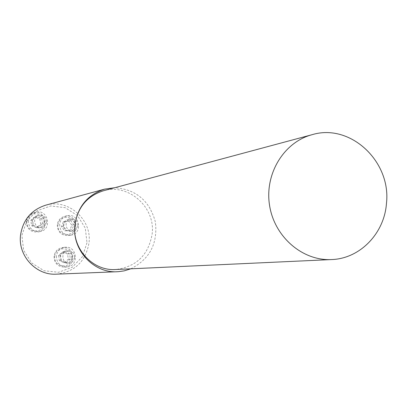 <?xml version="1.0" encoding="UTF-8"?>
<svg xmlns="http://www.w3.org/2000/svg" width="407" height="407" viewBox="0 0 407 407"><rect width="100%" height="100%" fill="white"/><g stroke="black" fill="none" stroke-linecap="round" stroke-linejoin="round"><path stroke-width="0.31" stroke-dasharray="2.04 1.53" d="M77.885 225.61C77.411 228.52 75.773 230.301 72.96 230.962C65.578 232.519 63.243 220.156 70.691 218.925C75.254 218.722 77.651 220.95 77.885 225.61M87.006 242.76L82.372 256.731L72.243 267.267L58.577 272.283L44.053 270.736L31.568 262.886L23.642 250.269L21.886 235.419L26.648 221.327L36.956 210.816L50.717 205.957L65.176 207.677L77.488 215.583L85.261 228.093L87.006 242.76M74.649 257.514C74.094 260.694 72.253 262.515 69.124 262.983C61.605 263.833 60.475 251.287 68.025 250.763C72.298 250.89 74.512 253.144 74.649 257.514M46.556 221.983C46.098 224.832 44.495 226.613 41.748 227.33C34.341 229.116 31.604 216.789 39.077 215.298C43.793 214.957 46.281 217.185 46.556 221.983M56.293 274.165C74.817 271.932 85.719 261.508 89.006 242.893C92.155 219.526 68.111 198.341 45.757 205.164M130.779 268.818C149.791 259.137 157.977 243.442 155.332 221.729C149.506 200.651 135.963 189.316 114.703 187.734M71.963 257.753C71.408 260.907 69.582 262.713 66.478 263.176C62.352 262.927 60.231 260.689 60.124 256.456C60.648 253.398 62.403 251.602 65.39 251.058C69.633 251.185 71.825 253.419 71.963 257.753M54.726 256.39C55.81 245.065 73.397 247.039 72.151 258.297C71.113 269.587 53.49 267.704 54.726 256.39M58.542 255.408L59.371 260.719L64.281 262.647L68.351 259.274L67.526 253.978L62.627 252.04L58.542 255.408L60.511 255.214L64.616 251.826L69.546 253.775L70.38 259.106L66.28 262.495L61.345 260.556L60.511 255.214M56.41 256.049C56.568 262.876 59.971 266.519 66.631 266.982C79.441 266.656 77.508 245.289 64.855 247.283C60.058 248.204 57.245 251.124 56.41 256.049M54.065 256.278C54.217 263.054 57.601 266.671 64.209 267.129C76.928 266.809 75.015 245.599 62.449 247.583C57.687 248.494 54.894 251.394 54.065 256.278M59.371 260.719L61.345 260.556M64.281 262.647L66.28 262.495M68.351 259.274L70.38 259.106M67.526 253.978L69.546 253.775M62.627 252.04L64.616 251.826M75.173 226.109C74.705 228.993 73.077 230.764 70.289 231.415C65.868 231.486 63.558 229.263 63.365 224.745C63.807 221.952 65.364 220.197 68.04 219.48C72.563 219.276 74.944 221.484 75.173 226.109M57.947 224.918C59.03 213.629 76.577 215.705 75.336 226.928C74.298 238.181 56.715 236.197 57.947 224.918M64.779 230.911L69.958 230.108L71.825 225.132L68.529 220.945L63.35 221.734L61.477 226.719L64.779 230.911L66.784 230.56L63.456 226.343L65.344 221.327L70.553 220.533L73.87 224.745L71.988 229.757L66.784 230.56M59.656 224.313C59.956 231.614 63.675 235.236 70.808 235.185C83.481 233.643 79.518 212.617 67.15 215.781C62.861 216.977 60.363 219.821 59.656 224.313M57.29 224.786C57.591 232.026 61.279 235.622 68.366 235.572C80.947 234.04 77.009 213.171 64.733 216.315C60.475 217.501 57.992 220.324 57.29 224.786M69.958 230.108L71.988 229.757M71.825 225.132L73.87 224.745M68.529 220.945L70.553 220.533M63.35 221.734L65.344 221.327M61.477 226.719L63.456 226.343M44.088 222.517C43.635 225.341 42.043 227.106 39.316 227.818C34.753 228.001 32.362 225.773 32.138 221.133C32.56 218.411 34.076 216.661 36.671 215.888C41.346 215.547 43.819 217.76 44.088 222.517M26.928 221.337C28.032 209.981 45.788 212.083 44.521 223.367C43.463 234.686 25.672 232.682 26.928 221.337M40.685 224.323L39.855 219.007L34.905 217.028L30.784 220.38L31.614 225.707L36.569 227.681L40.685 224.323L42.542 223.931L38.406 227.304L33.42 225.325L32.58 219.958L36.732 216.59L41.707 218.574L42.542 223.931M28.383 220.701C28.729 228.185 32.58 231.812 39.942 231.593C52.752 229.665 48.077 208.567 35.638 212.2C31.481 213.492 29.065 216.326 28.383 220.701M27.142 217.984L26.241 221.199C26.582 228.627 30.408 232.229 37.714 232.01C50.432 230.097 45.793 209.157 33.445 212.764L30.408 214.143M39.855 219.007L41.707 218.574M34.905 217.028L36.732 216.59M30.784 220.38L32.58 219.958M31.614 225.707L33.42 225.325M36.569 227.681L38.406 227.304M103.464 190.751C128.653 183.16 155.642 207.351 152.157 233.918C148.54 255.011 136.355 266.88 115.603 269.515M66.478 263.176L69.124 262.983M65.39 251.058L68.025 250.763M64.855 247.283L62.449 247.583M66.631 266.982L64.209 267.129M70.289 231.415L72.96 230.962M68.04 219.48L70.691 218.925M67.15 215.781L64.733 216.315M70.808 235.185L68.366 235.572M39.316 227.818L41.748 227.33M36.671 215.888L39.077 215.298M35.638 212.2L33.445 212.764M39.942 231.593L37.714 232.01"/><path stroke-width="0.61" d="M114.703 187.734L104.741 189.097L45.757 205.164C31.329 209.839 22.919 219.846 20.538 235.175C17.852 255.764 36.106 275.524 56.293 274.165L118.345 271.683L124.201 270.864L130.779 268.818M104.741 189.097C87.658 194.638 77.712 206.598 74.908 224.964C71.764 249.644 93.473 273.356 117.358 271.734M30.408 214.143L27.142 217.984M331.547 259.564L115.603 269.515C92.755 271.215 71.897 248.565 74.908 224.969C77.595 207.407 87.113 196.006 103.464 190.751L312.291 134.631C284.04 141.931 264.519 173.697 269.526 205.164C274.226 236.676 302.406 261.101 331.547 259.564C359.946 258.725 384.33 233.45 386.457 203.495C391.402 161.701 350.554 123.112 312.291 134.631"/></g></svg>
